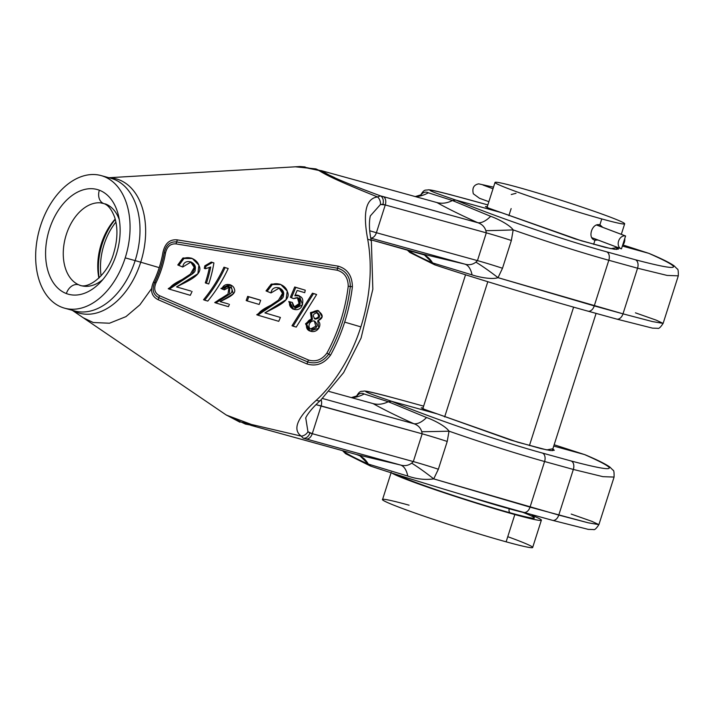 <?xml version="1.0" encoding="UTF-8"?>
<svg xmlns="http://www.w3.org/2000/svg" width="714" height="714" viewBox="0 0 714 714"><rect width="100%" height="100%" fill="white"/><g stroke="black" fill="none" stroke-linecap="round" stroke-linejoin="round"><path stroke-width="1.07" d="M125.209 257.87A68.767 45.16 105.4 0 1 61.975 307.323A68.767 45.16 105.4 0 1 40.511 225.901A68.767 45.16 105.4 0 1 103.744 176.438A68.767 45.16 105.4 0 1 125.209 257.87L135.142 260.61A68.767 45.16 -74.6 0 0 111.089 178.339A68.767 45.16 -74.6 0 0 106.002 177.402A68.767 45.16 -74.6 0 1 111.089 178.339L111.089 178.339A68.767 45.16 -74.6 0 1 135.142 260.61L125.209 257.87A68.767 45.16 105.4 0 1 64.563 308.171A68.767 45.16 105.4 0 1 40.511 225.901A68.767 45.16 105.4 0 1 101.165 175.599A68.767 45.16 105.4 0 1 125.209 257.87M99.353 190.21A54.3 35.655 105.4 0 1 116.302 254.505A54.3 35.655 105.4 0 1 66.366 293.561A54.3 35.655 105.4 0 1 49.418 229.265A54.3 35.655 105.4 0 1 99.353 190.21A54.3 35.655 105.4 0 1 116.302 254.505A54.3 35.655 105.4 0 1 66.366 293.561A54.3 35.655 105.4 0 1 49.418 229.265A54.3 35.655 105.4 0 1 99.353 190.21A11.745 8.845 -69.3 0 0 103.744 203.561A11.745 8.845 -69.3 0 1 99.353 190.21M239.984 422.224L225.883 414.763L238.628 421.465L301.237 436.12C292.196 429.498 297.247 417.529 316.382 400.206C297.247 417.529 292.196 429.498 301.237 436.12A7.167 5.507 -42.4 0 0 307.957 431.756L309.903 433.023A7.167 5.257 -74.3 0 1 303.173 438.146A7.167 5.257 -74.3 0 0 309.903 433.023L312.268 433.684L307.957 431.756A7.167 5.507 -42.4 0 1 301.237 436.12L303.173 438.146L306.074 438.949A7.167 4.703 -74.6 0 0 312.268 433.684L321.13 405.918L316.034 404.677L422.17 433.817A31.8 1.446 -162.3 0 1 447.223 441.457L438.36 469.223A31.8 1.446 -162.3 0 0 413.317 461.574A31.8 1.446 -162.3 0 1 438.36 469.223L433.719 478.889A31.8 3.293 -142.6 0 0 411.683 463.136C408.354 465.599 404.624 466.224 400.465 465.01L306.074 438.949A7.167 4.703 -74.6 0 0 312.268 433.684L413.317 461.574L411.683 463.136A31.8 3.293 -142.6 0 1 433.719 478.889L558.767 515.08L573.333 469.446L602.902 476.657L614.076 477.077C614.201 472.347 613.844 470.053 613.023 470.205L609.872 467.063C605.49 463.939 597.216 459.834 585.043 454.738L554.162 444.76L584.534 454.568L553.743 446.063L584.534 454.568C621.475 470.901 617.039 473.052 571.209 461.003L542.47 453.069C499.497 441.35 427.026 416.467 391.665 401.313L388.273 401.732C383.034 404.285 377.965 404.909 373.065 403.597L329.234 391.495L373.065 403.597C383.721 409.568 397.332 416.28 413.897 423.732C417.967 425.133 420.591 427.793 421.769 431.72L422.17 433.817L413.317 461.574L312.268 433.684L321.13 405.918L422.17 433.817L413.317 461.574L411.683 463.136C408.354 465.599 404.624 466.224 400.465 465.01L356.509 454.515L250.792 425.321L356.509 454.515L359.972 455.862L368.317 464.082C365.416 459.12 361.48 455.934 356.509 454.515L400.465 465.01L303.173 438.146L301.237 436.12L238.628 421.465L225.847 414.736M373.743 403.767L373.065 403.597C383.721 409.568 397.332 416.28 413.897 423.732L322.505 398.501L413.897 423.732A31.8 14.2 114.2 0 0 426.561 417.538C432.854 419.716 445.277 425.767 449.035 431.167L447.223 441.457L438.36 469.223L433.719 478.889C425.303 480.067 416.655 479.121 407.756 476.051L368.317 464.082L370.95 466.215C407.275 478.362 480.602 500.532 523.558 512.331C480.602 500.532 407.275 478.362 370.95 466.215L370.744 466.153C407.364 478.398 480.62 500.541 523.71 512.375A7.167 4.703 105.4 0 1 523.558 512.331M321.238 170.628L436.914 202.553C447.616 208.542 461.235 215.253 477.791 222.706C481.888 224.089 484.583 226.749 485.868 230.684L486.305 232.853L477.452 260.619L475.89 262.136C472.659 264.653 468.973 265.313 464.832 264.118L420.93 253.622L371.11 239.868L424.366 254.96M64.563 308.171L74.488 310.911A68.767 45.16 -74.6 0 0 74.488 310.911A68.767 45.16 -74.6 0 0 135.142 260.61A28.649 1.303 17.7 0 1 140.729 262.208A69.624 45.723 -74.6 0 0 109.251 177.831A69.624 45.723 -74.6 0 1 140.729 262.208A69.624 45.723 -74.6 0 1 72.65 310.403A69.624 45.723 -74.6 0 0 140.729 262.208L159.222 267.634A74.881 49.168 -74.6 0 0 162.979 252.247C165.005 243.34 169.727 239.208 177.134 239.85L338.124 266.152C347.432 268.857 352.189 275.72 352.395 286.751A127.556 83.77 105.4 0 1 344.666 322.121L360.865 326.878A132.161 86.787 -74.6 0 0 367.719 239.368C362.676 212.522 365.952 198.385 377.563 196.948L380.491 195.877C337.704 180.035 327.405 174.778 321.755 170.762L436.914 202.553C447.616 208.542 461.235 215.253 477.791 222.706C481.888 224.089 484.583 226.749 485.868 230.684L486.305 232.853A31.8 1.446 -162.3 0 1 511.358 240.493L502.495 268.259L498.024 277.675L594.244 305.904L608.81 260.271A7.167 4.703 -74.6 0 0 606.695 251.837C563.712 240.118 491.25 215.235 455.88 200.081C417.851 187.157 421.688 186.889 467.411 199.268L487.849 204.909L467.411 199.268A7.167 4.703 105.4 0 0 467.259 199.224A7.167 4.703 105.4 0 1 467.411 199.268C421.688 186.889 417.851 187.157 455.88 200.081L501.549 212.683L581.678 240.886L610.952 248.668L617.101 247.535L618.494 249.079L614.745 249.311L605.231 247.401L575.145 238.887L487.591 207.747L487.26 206.748L485.422 206.614L489.822 208.613L501.549 212.683L455.88 200.081L452.426 200.527L490.652 216.315C496.998 218.511 509.421 224.598 513.179 229.899L511.358 240.493L502.495 268.259L498.024 277.675C491.812 279.817 478.46 277.032 472.079 274.899L432.577 262.904C421.697 258.084 414.049 254.229 409.649 251.337L408.024 250.061L409.649 251.337C414.049 254.229 421.697 258.084 432.577 262.904L424.393 254.978M321.755 170.762C327.405 174.778 337.704 180.035 380.491 195.877L477.791 222.706A31.8 14.191 114.2 0 0 490.652 216.315C496.998 218.511 509.421 224.598 513.179 229.899L511.358 240.493A31.8 1.446 -162.3 0 0 486.305 232.853L477.452 260.619L376.403 232.719L369.79 230.8L376.403 232.719L385.265 204.954L486.305 232.853L385.265 204.954A7.167 4.703 105.4 0 0 383.4 196.645L477.791 222.706A31.8 14.191 114.2 0 0 490.652 216.315L452.426 200.527C447.089 203.213 441.921 203.892 436.914 202.553C441.921 203.892 447.089 203.213 452.426 200.527L428.311 192.789L452.426 200.527L455.88 200.081C491.25 215.235 563.712 240.118 606.695 251.837L635.433 259.771L606.695 251.837A7.167 4.703 -74.6 0 1 608.81 260.271C580.625 252.417 548.745 242.296 513.179 229.899A31.8 0.58 178.1 0 1 485.868 230.684A31.8 0.58 178.1 0 0 513.179 229.899C548.745 242.296 580.625 252.417 608.81 260.271L637.557 268.205L608.81 260.271L594.244 305.904L622.992 313.839L637.557 268.205A7.167 4.703 -74.6 0 0 635.433 259.771C681.263 271.811 685.699 269.669 648.758 253.327L649.258 253.506C661.441 258.602 669.714 262.707 674.096 265.822L677.238 268.973C678.068 268.821 678.416 271.115 678.3 275.836L667.126 275.425L637.557 268.205A7.167 4.703 -74.6 0 0 635.433 259.771C681.263 271.811 685.699 269.669 648.758 253.327L622.965 244.973L648.758 253.327L622.367 246.044L648.758 253.327L622.965 244.973M74.488 310.911L74.488 310.911A68.767 45.16 -74.6 0 0 135.142 260.61A28.649 1.303 17.7 0 1 140.729 262.208L159.222 267.634A74.881 49.168 -74.6 0 1 153.403 282.253A2.579 0.527 25.8 0 0 154.706 282.512C151.761 289.661 153.153 294.712 158.865 297.667A2.579 1.232 -66.8 0 1 158.053 299.666A2.579 1.232 -66.8 0 0 158.865 297.667L307.752 361.953L306.913 363.926L158.053 299.666C151.502 296.283 149.949 290.473 153.403 282.253A2.579 0.527 25.8 0 0 154.706 282.512A74.506 48.927 105.4 0 0 164.238 252.649C166.023 244.956 170.164 241.386 176.644 241.948A2.579 1.205 99.3 0 0 177.134 239.85A2.579 1.205 99.3 0 1 176.644 241.948L337.66 268.232C345.933 270.704 350.155 276.782 350.315 286.475L352.395 286.751L350.315 286.475A126.262 82.913 -74.6 0 1 328.726 354.135C323.031 361.784 316.043 364.39 307.752 361.953L158.865 297.667A2.579 1.232 -66.6 0 1 159.624 295.757A2.579 1.232 -66.6 0 0 158.865 297.667C153.153 294.712 151.761 289.661 154.706 282.512A2.579 0.527 25.8 0 1 156.018 282.771A2.579 0.527 25.8 0 0 154.706 282.512A74.506 48.927 105.4 0 0 164.238 252.649L165.496 253.059L164.238 252.649C166.023 244.956 170.164 241.386 176.644 241.948A2.579 1.205 99.2 0 0 176.171 243.911A2.579 1.205 99.2 0 1 176.644 241.948L337.66 268.232A2.579 1.205 99.3 0 0 337.204 270.231A2.579 1.205 99.3 0 1 337.66 268.232C345.933 270.704 350.155 276.782 350.315 286.475L348.236 286.198L350.315 286.475A126.262 82.913 -74.6 0 1 328.726 354.135C323.031 361.784 316.043 364.39 307.752 361.953A2.579 1.232 -66.6 0 1 308.537 360.043A2.579 1.232 -66.6 0 0 307.752 361.953L306.913 363.926C316.195 366.737 324.085 363.792 330.582 355.099A2.579 0.66 -151.3 0 1 328.726 354.135A2.579 0.66 -151.3 0 0 326.86 353.162C321.88 359.829 315.767 362.123 308.537 360.043L159.624 295.757C154.697 293.195 153.501 288.867 156.018 282.771A74.14 48.686 -74.6 0 0 165.496 253.059C167.022 246.491 170.575 243.447 176.171 243.911L337.204 270.231C344.398 272.427 348.075 277.746 348.236 286.198A124.959 82.056 105.4 0 1 326.86 353.162C321.88 359.829 315.767 362.123 308.537 360.043L159.624 295.757C154.697 293.195 153.501 288.867 156.018 282.771A74.14 48.686 -74.6 0 0 165.496 253.059C167.022 246.491 170.575 243.447 176.171 243.911L337.204 270.231C344.398 272.427 348.075 277.746 348.236 286.198A124.959 82.056 105.4 0 1 326.86 353.162A2.579 0.66 -151.3 0 1 328.726 354.135A2.579 0.66 -151.3 0 0 330.582 355.099A127.556 83.77 105.4 0 0 344.666 322.121A127.556 83.77 105.4 0 1 330.582 355.099C324.085 363.792 316.195 366.737 306.913 363.926L158.053 299.666C151.502 296.283 149.949 290.473 153.403 282.253A74.881 49.168 -74.6 0 0 159.222 267.634A74.881 49.168 -74.6 0 0 162.979 252.247C165.005 243.34 169.727 239.208 177.134 239.85L338.124 266.152C347.432 268.857 352.189 275.72 352.395 286.751A127.556 83.77 105.4 0 1 344.666 322.121L360.865 326.878A132.161 86.787 -74.6 0 1 316.382 400.206A7.167 3.695 47.1 0 0 320.586 400.331A7.167 3.695 47.1 0 0 320.595 400.313A7.167 3.695 47.1 0 1 316.382 400.206A132.161 86.787 -74.6 0 0 360.865 326.878A132.161 86.787 -74.6 0 0 367.719 239.368C362.676 212.522 365.952 198.385 377.563 196.948C336.267 180.347 326.227 175.064 318.747 170.432L300.094 166.532L318.747 170.432C326.227 175.064 336.267 180.347 377.563 196.948L380.491 195.877L383.4 196.645A7.167 4.703 105.4 0 1 385.265 204.954L376.403 232.719A7.167 4.703 -74.6 0 1 370.807 238.065A7.167 4.703 -74.6 0 0 376.403 232.719L477.452 260.619A31.8 1.446 -162.3 0 1 502.495 268.259A31.8 1.446 -162.3 0 0 477.452 260.619L475.89 262.136C472.659 264.653 468.973 265.313 464.832 264.118L370.816 238.155L464.832 264.118L420.93 253.622C425.803 255.014 429.685 258.111 432.577 262.904L435.174 264.974C471.49 277.13 544.827 299.3 587.774 311.099C544.827 299.3 471.49 277.13 435.174 264.974L434.969 264.912C471.588 277.157 544.844 299.3 587.934 311.143A7.167 4.703 105.4 0 1 587.774 311.099M370.334 215.905L380.491 204.472A7.167 5.275 72.8 0 0 377.563 196.948A7.167 5.275 72.8 0 1 380.491 204.472L370.334 215.905C368.843 222.384 369.192 230.881 371.387 241.421A7.167 3.195 -10.3 0 1 371.387 241.43A7.167 3.195 -10.3 0 1 371.387 241.43A7.167 3.195 -10.3 0 0 367.719 239.368A7.167 3.195 -10.3 0 1 371.387 241.421L372.833 289.224L361.079 338.07L343.639 372.583L320.577 400.34A7.167 3.695 47.1 0 0 320.595 400.313C307.993 411.514 304.985 419.091 305.779 418.172L307.957 431.756L305.788 418.154M321.121 399.831A7.167 4.703 105.4 0 1 321.13 405.918A7.167 4.703 105.4 0 0 321.121 399.831M212.397 262.475L213.905 262.922A89.089 58.503 105.4 0 1 208.72 283.967L206.4 283.288A88.429 58.075 -74.6 0 0 210.71 266.991L205.391 268.759L204.293 268.348A85.341 56.04 105.4 0 0 204.82 265.822A85.341 56.04 105.4 0 1 204.293 268.348L205.391 268.759L210.71 266.991A88.429 58.075 -74.6 0 1 206.4 283.288L205.302 282.878A86.662 56.906 105.4 0 0 209.38 267.679A86.662 56.906 105.4 0 1 205.302 282.878L208.72 283.967A89.089 58.503 105.4 0 0 213.905 262.922L211.282 262.056L204.82 265.822L205.927 266.242A87.108 57.2 105.4 0 1 205.391 268.759A87.108 57.2 105.4 0 0 205.927 266.242L204.82 265.822L211.282 262.056L213.905 262.922L212.397 262.475L205.927 266.242L212.397 262.475L211.282 262.056L212.397 262.475M342.524 450.65L345.621 453.711L370.45 466.037L368.317 464.082L407.756 476.051A31.8 14.423 -76.2 0 0 400.465 465.01A31.8 14.423 -76.2 0 1 407.756 476.051C416.655 479.121 425.303 480.067 433.719 478.889L530.029 507.136L588.175 522.8L598.894 524.638L591.924 521.354L571.209 514.08M423.625 406.15L403.044 400.465A7.167 4.703 105.4 0 1 403.187 400.509C357.473 388.121 353.626 388.389 391.665 401.313L437.325 413.924L425.598 409.854L421.198 407.846L423.036 407.98L423.366 408.988L437.325 413.924L391.665 401.313L388.273 401.732L426.561 417.538A31.8 14.2 114.2 0 1 413.897 423.732C417.967 425.133 420.591 427.793 421.769 431.72A31.8 0.518 178.6 0 0 449.035 431.167C484.574 443.546 516.427 453.658 544.586 461.512L573.333 469.446L602.902 476.657L614.076 477.077L598.894 524.638L588.175 522.8L558.767 515.08A7.167 4.703 105.4 0 1 552.449 520.319A7.167 4.703 105.4 0 0 558.767 515.08L573.333 469.446L544.586 461.512L530.029 507.136A7.167 4.703 105.4 0 1 523.71 512.375A7.167 4.703 105.4 0 0 530.029 507.136L544.586 461.512A7.167 4.703 -74.6 0 0 542.47 453.069C499.497 441.35 427.026 416.467 391.665 401.313C353.626 388.389 357.473 388.121 403.187 400.509A7.167 4.703 105.4 0 0 403.035 400.456L385.837 395.824C368.469 391.37 366.282 391.111 364.104 391.04C361.382 391.861 360.249 389.755 356.589 396.136L356.572 396.199M420.76 195.056L420.814 194.904C424.464 188.523 425.598 190.62 428.329 189.799C430.497 189.87 432.684 190.129 450.052 194.583L487.849 204.909M407.016 249.784L409.845 252.479L434.674 264.805L432.577 262.904L472.079 274.899A31.8 14.432 -76.2 0 0 464.841 264.118A31.8 14.432 -76.2 0 1 472.079 274.899C478.46 277.032 491.812 279.817 498.024 277.675A31.8 3.24 -143.1 0 0 475.89 262.136A31.8 3.24 -143.1 0 1 498.024 277.675L622.992 313.839L637.557 268.205L667.126 275.425L678.3 275.836L663.119 323.397L656.148 320.122L635.433 312.839M587.934 311.143A7.167 4.703 105.4 0 1 587.925 311.143A7.167 4.703 105.4 0 0 594.244 305.904A7.167 4.703 105.4 0 1 587.934 311.143L616.673 319.078A7.167 4.703 105.4 0 1 616.664 319.078A7.167 4.703 105.4 0 0 622.992 313.839L652.4 321.559L663.119 323.397L652.4 321.559L622.992 313.839A7.167 4.703 105.4 0 1 616.673 319.078A7.167 4.703 105.4 0 1 616.521 319.033L588.086 311.179M437.325 413.924L517.454 442.118L546.737 449.9L552.886 448.767L554.269 450.32L550.521 450.552L541.007 448.633L510.921 440.127L437.325 413.924M554.162 444.76L584.534 454.568C621.475 470.901 617.039 473.052 571.209 461.003A7.167 4.703 -74.6 0 1 573.333 469.446A7.167 4.703 -74.6 0 0 571.209 461.003L542.47 453.069A7.167 4.703 -74.6 0 1 544.586 461.512C516.427 453.658 484.574 443.546 449.035 431.167L447.223 441.457A31.8 1.446 -162.3 0 0 422.17 433.817L421.769 431.72A31.8 0.518 178.6 0 0 449.035 431.167C445.277 425.767 432.854 419.716 426.561 417.538L388.273 401.732L364.131 393.976C361.391 392.557 358.901 393.334 356.652 396.306C358.901 393.334 361.391 392.557 364.131 393.976A31.8 30.042 -79 0 1 351.663 397.689A31.8 30.042 -79 0 0 364.131 393.976L388.273 401.732C383.034 404.285 377.965 404.909 373.065 403.597M523.71 512.375L552.449 520.319A7.167 4.703 105.4 0 1 552.297 520.265L523.862 512.42M552.449 520.319A7.167 4.703 105.4 0 1 552.44 520.31L588.265 529.377L593.45 529.547C594.53 530.19 596.342 528.547 598.894 524.638M345.424 452.524C349.824 455.416 357.455 459.263 368.317 464.082C357.455 459.263 349.824 455.416 345.424 452.524A31.8 29.818 128.5 0 0 344.773 451.275A31.8 29.818 128.5 0 1 345.424 452.524L343.443 450.9L345.424 452.524M98.907 278.058A50.051 32.871 105.4 0 1 115.195 219.064A50.051 32.871 105.4 0 0 98.907 278.058M78.085 284.502A42.653 28.016 105.4 0 1 65.545 237.102A42.653 28.016 105.4 0 1 100.629 202.847A42.653 28.016 105.4 0 1 100.817 202.865A42.653 28.016 105.4 0 0 100.629 202.847L100.629 202.847A42.653 28.016 105.4 0 0 65.545 237.102A42.653 28.016 105.4 0 0 78.085 284.502M79.593 285.154A42.653 28.016 -74.6 0 0 102.771 279.629A42.653 28.016 -74.6 0 1 79.593 285.154A11.745 8.845 110.7 0 0 79.058 284.922A11.745 8.845 110.7 0 0 66.366 293.561A11.745 8.845 110.7 0 1 79.058 284.922C87.849 289.982 107.769 275.024 113.651 253.291C117.703 239.636 117.997 227.516 114.535 216.931C111.536 209.282 107.939 204.829 103.744 203.561L100.406 202.83M105.502 203.963A42.653 28.016 -74.6 0 1 119.309 219.698A42.653 28.016 -74.6 0 0 105.502 203.963A11.745 8.845 -69.3 0 1 103.744 203.561M99.148 277.835A53.666 35.245 105.4 0 1 115.284 219.376A53.666 35.245 105.4 0 0 99.148 277.835M101.076 275.845A50.632 33.255 105.4 0 1 115.918 222.072A50.632 33.255 105.4 0 0 101.076 275.845M318.087 310.644L310.572 312.545L311.349 318.89L305.538 323.79L308.948 330.609L310.046 331.028L318.801 328.244L317.748 320.863L322.166 316.748L318.676 310.84L317.578 310.42L310.456 312.741L311.349 318.89L312.446 319.31L306.636 324.201L310.046 331.028M312.42 293.204L316.632 294.534L296.23 327.092L291.999 325.754L312.42 293.204L291.999 325.754L293.106 326.173L313.526 293.624L312.42 293.204L315.526 294.114L316.632 294.534L296.23 327.092L293.106 326.173L313.526 293.624L312.42 293.204M293.543 309.251L292.454 308.841L288.751 301.531L292.347 302.433L289.839 301.942C287.537 308.502 297.774 312.937 301.674 306.609C304.432 298.845 302.156 295.248 294.837 295.819L299.22 295.712L302.602 304.824L293.543 309.251L289.839 301.942L288.751 301.531L292.347 302.433C293.07 308.252 295.596 308.983 299.925 304.637C300.781 298.372 298.666 296.372 293.579 298.648L290.384 297.283L294.703 286.992L305.253 290.187A114.972 75.505 105.4 0 1 304.735 292.678L297.167 290.455L294.837 295.819L297.167 290.455L304.735 292.678A114.972 75.505 105.4 0 0 305.253 290.187L294.703 286.992L290.384 297.283L291.482 297.693L295.81 287.412L305.253 290.187L294.703 286.992L295.81 287.412L291.482 297.693L293.579 298.648L297.925 297.765L300.183 303.986L294.525 307.288L292.347 302.433L288.751 301.531L293.026 309.028M297.354 297.586L299.086 303.593L294.007 307.047L299.086 303.593L297.354 297.586M290.384 297.283L292.481 298.238L290.384 297.283M298.113 295.293L295.212 294.989L299.22 295.712M266.027 290.901L269.892 292.526L266.027 290.901L271.258 284.083L279.683 284.11L271.258 284.083L266.027 290.901L267.116 291.312L272.364 284.502L280.789 284.529L287.233 291.107L286.091 299.666L264.903 312.884L280.406 317.444A110.634 72.65 105.4 0 1 278.746 321.318L257.834 315.169L279.933 300.255L283.574 293.365L279.469 287.938L270.981 292.936L266.027 290.901M278.888 287.742L282.494 293.347L278.496 300.112L256.728 314.758L257.834 315.169L256.728 314.758L278.496 300.112L282.494 293.347L278.888 287.742M228.337 303.941L220.135 301.62L233.344 293.802L230.658 284.975L222.018 288.884L220.921 288.474L223.223 289.438L220.921 288.474L229.569 284.565L220.921 288.474L224.312 289.848L223.223 289.438L224.312 289.848L229.694 286.957L229.48 294.222L215.842 302.968L214.727 302.549L227.98 294.097L229.114 286.778L227.98 294.097L214.727 302.549L215.842 302.968C217.948 297.783 232.577 295.052 231.854 291.187C233.424 287.028 225.579 284.288 224.312 289.848L222.018 288.884C223.777 282.173 233.407 283.869 234.371 289.116C237.057 294.364 225.767 298.63 220.135 301.62L228.337 303.941M223.964 267.197L228.194 268.526C222.848 280.111 216.047 290.964 207.783 301.085L203.535 299.737C211.844 289.643 218.662 278.799 223.964 267.197C218.662 278.799 211.844 289.643 203.535 299.737L204.65 300.166C212.933 290.054 219.742 279.201 225.08 267.616L228.194 268.526C222.848 280.111 216.047 290.964 207.783 301.085L204.65 300.166C212.933 290.054 219.742 279.201 225.08 267.616L223.964 267.197M247.66 296.381A98.782 64.867 105.4 0 1 246.178 300.532L247.276 300.951L246.178 300.532A98.782 64.867 105.4 0 0 247.66 296.381L259.566 299.88L247.66 296.381M191.191 258.084L182.873 258.066L177.777 264.965L181.651 266.59L177.777 264.965L183.052 257.977L191.727 258.298M190.95 291.053L176.545 286.912L197.876 273.748L198.903 265.171L192.316 258.513L183.98 258.486L178.875 265.385L177.777 264.965L182.739 267.009L181.651 266.59L182.739 267.009L191.093 261.958L195.288 267.384L191.816 274.283L169.334 289.143L168.218 288.724L190.388 274.131L194.217 267.366L190.513 261.761L194.217 267.366L190.388 274.131L168.218 288.724L169.334 289.143C172.003 281.289 196.743 275.693 195.145 269.464C197.43 262.145 183.962 257.29 182.739 267.009L178.875 265.385C180.82 253.756 196.368 256.451 199.072 265.76C203.722 274.881 187.229 281.289 176.545 286.912L190.95 291.053M338.124 266.152L337.66 268.232L338.124 266.152M420.733 195.618A31.8 12.2 18.6 0 0 420.876 195.065C423.018 192.164 425.499 191.397 428.311 192.789A31.8 30.05 101 0 1 415.566 196.662A31.8 30.05 101 0 0 428.311 192.789M437.593 202.731L436.914 202.553M190.281 295.31L169.334 289.143L190.281 295.31A85.582 56.201 105.4 0 0 192.057 291.473A85.582 56.201 105.4 0 1 190.281 295.31M225.08 267.616L228.194 268.526L225.08 267.616M228.4 306.663L215.842 302.968L228.4 306.663A96.381 63.296 105.4 0 0 229.444 304.351A96.381 63.296 105.4 0 1 228.4 306.663M259.182 304.45L247.276 300.951A100.558 66.036 105.4 0 0 248.758 296.792A100.558 66.036 105.4 0 1 247.276 300.951L259.182 304.45A103.932 68.258 105.4 0 0 260.655 300.291L248.758 296.792L260.655 300.291A103.932 68.258 105.4 0 1 259.182 304.45M293.579 298.648L292.481 298.238L293.579 298.648M313.526 293.624L316.632 294.534L313.526 293.624M318.676 310.84L311.563 313.134L312.446 319.31L311.349 318.89M317.525 312.732C312.794 313.705 312.089 315.838 315.401 319.122L314.901 318.935L315.401 319.122C320.158 318.248 320.863 316.123 317.525 312.732C312.794 313.705 312.089 315.838 315.401 319.122C320.158 318.248 320.863 316.123 317.525 312.732L317.775 312.821M316.427 312.321C319.774 315.713 319.069 317.837 314.303 318.712C319.069 317.837 319.774 315.713 316.427 312.321M311.572 329.252C306.511 328.27 309.617 319.461 314.642 321.139C318.73 325.325 317.703 328.029 311.572 329.252C306.511 328.27 309.617 319.461 314.642 321.139C318.73 325.325 317.703 328.029 311.572 329.252L311.233 329.145M314.401 321.077L315.802 326.227L310.715 328.904M380.491 195.877A7.167 5.257 104.1 0 1 382.891 204.329L385.265 204.954L380.491 204.472L382.891 204.329A7.167 5.257 104.1 0 0 380.491 195.877M409.149 250.373A31.8 29.809 -51.5 0 1 409.649 251.337M517.945 187.291A68.053 3.088 17.7 0 0 510.385 189.451A68.053 3.088 17.7 0 0 601.759 218.93A68.053 3.088 17.7 0 0 609.319 216.77A68.053 3.088 17.7 0 0 517.945 187.291A68.053 3.088 17.7 0 0 495.025 182.427A68.053 3.088 17.7 0 0 532.162 197.225A68.053 3.088 17.7 0 0 601.759 218.93A68.053 3.088 17.7 0 0 624.679 223.803A68.053 3.088 17.7 0 0 587.533 208.997A68.053 3.088 17.7 0 0 517.945 187.291M522.639 512.268A71.489 3.24 17.7 0 1 510.331 512.857A71.489 3.24 17.7 0 1 442.037 491.696A71.489 3.24 17.7 0 1 398.849 475.238A71.489 3.24 17.7 0 0 442.037 491.696A71.489 3.24 17.7 0 0 510.331 512.857A3.436 2.258 105.4 0 1 509.252 508.787L509.252 508.787A68.053 3.088 17.7 0 0 526.218 513.071A68.053 3.088 17.7 0 1 509.252 508.787A68.053 3.088 17.7 0 1 465.671 495.677A68.053 3.088 17.7 0 0 509.252 508.787A3.436 2.258 105.4 0 0 510.331 512.857A71.489 3.24 17.7 0 0 532.698 516.624M529.422 445.598L573.61 307.136L529.422 445.598M594.575 240.065L597.975 240.02L594.967 240.199L593.646 244.358L594.967 240.199C586.979 238.467 592.156 222.259 599.84 224.928L601.759 218.93L599.84 224.928L602.723 227.329L600.206 225.044M444.652 416.931L487.805 281.718M508.877 215.69L511.144 208.586M507.761 536.687A78.79 3.57 -162.3 0 1 506.128 541.819A78.79 3.57 -162.3 0 0 532.662 547.468L541.364 520.194A78.79 3.57 -162.3 0 0 532.1 515.383A78.79 3.57 -162.3 0 1 514.83 514.553A78.79 3.57 -162.3 0 1 439.146 491.089A78.79 3.57 -162.3 0 1 391.843 473.007A78.79 3.57 -162.3 0 0 439.146 491.089A78.79 3.57 -162.3 0 0 514.83 514.553L506.128 541.819A78.79 3.57 -162.3 0 1 400.322 507.699A78.79 3.57 -162.3 0 1 409.068 505.191M541.364 520.194A78.79 3.57 -162.3 0 1 514.83 514.553L506.128 541.819A78.79 3.57 -162.3 0 1 425.544 516.695A78.79 3.57 -162.3 0 1 382.534 499.55L391.236 472.284M594.967 240.199C586.979 238.467 592.156 222.259 599.84 224.928L600.242 225.053M516.026 193.298L511.251 194.511M621.519 234.442A6.774 5.105 -69.3 0 1 622.18 234.683A6.774 5.105 -69.3 0 0 621.858 234.549A6.774 5.105 -69.3 0 0 621.519 234.442L625.58 235.968A6.774 5.105 110.7 0 0 618.601 241.055A6.774 5.105 110.7 0 0 621.466 248.865L625.58 235.968A6.774 5.105 110.7 0 0 618.672 240.841A6.774 5.105 110.7 0 0 621.135 248.758A6.774 5.105 110.7 0 0 621.466 248.865L625.58 235.968L596.69 225.062L621.519 234.442M624.732 238.628A6.774 5.105 -69.3 0 1 622.554 245.455A6.774 5.105 -69.3 0 0 624.732 238.628M617.405 247.339L591.879 237.7L617.405 247.339M267.116 291.312L270.981 292.936C272.373 283.208 286.019 288.26 283.369 295.507C284.6 301.701 259.932 307.332 257.834 315.169L278.746 321.318A110.634 72.65 105.4 0 0 280.406 317.444L264.903 312.884C275.193 307.243 291.874 300.808 287.421 291.767C285.181 282.592 269.232 279.736 267.116 291.312M312.446 319.31C306.779 318.56 303.396 329.475 310.403 331.153C317.801 333.822 322.969 323.754 317.748 320.863C323.772 318.123 323.665 314.66 317.453 310.483C310.965 311.679 309.296 314.615 312.446 319.31M101.165 175.599L111.089 178.339M305.11 166.942L300.094 166.532L108.858 177.724M255.532 425.999L226.338 415.066L245.429 424.089L255.532 425.999M302.611 166.773L321.693 170.807L338.793 180.696L334.625 177.607L315.936 168.906L295.444 166.808M616.673 319.078L652.489 328.137L657.674 328.306C658.754 328.949 660.566 327.315 663.119 323.397M357.009 395.895L351.35 397.6M151.618 288.545L139.89 304.824L125.95 316.632L109.465 323.228L93.222 322.505L83.279 317.784M421.171 194.761L415.253 196.573M191.2 258.084L192.316 258.513M229.569 284.565L230.658 284.975M279.683 284.11L280.789 284.529M552.261 450.712L596.083 313.392M616.485 249.481L617.191 247.267M621.314 234.344L624.679 223.803M422.795 408.747L465.546 274.783M487.019 207.515L495.025 182.427M532.019 514.678L532.939 516.874M596.708 225.053L621.849 234.54M492.999 188.773L483.039 185.051M488.876 201.687L479.522 198.296L473.337 193.797C471.972 188.13 473.766 184.81 478.701 183.846L493.517 187.148M621.118 248.758L591.888 237.726M72.257 310.295L225.883 414.763"/></g></svg>
